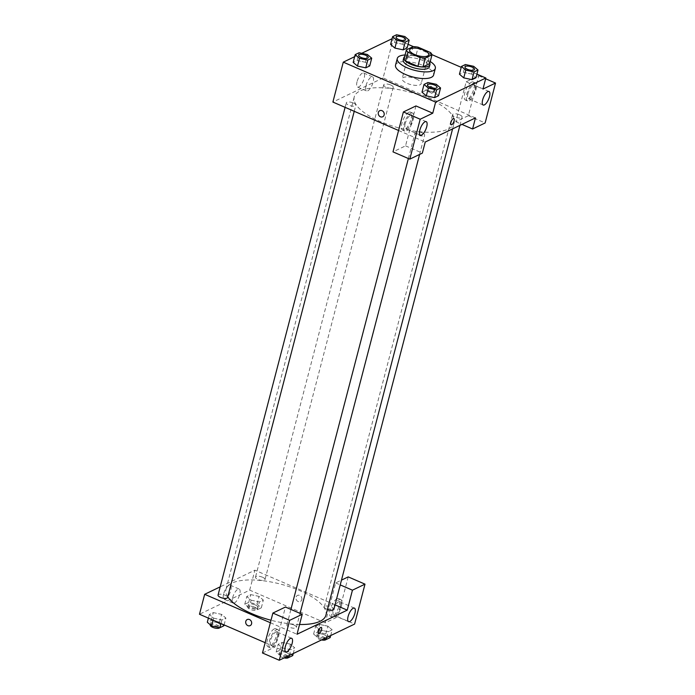 <?xml version="1.0" encoding="UTF-8"?>
<svg xmlns="http://www.w3.org/2000/svg" width="695" height="695" viewBox="0 0 695 695"><rect width="100%" height="100%" fill="white"/><g stroke="black" fill="none" stroke-linecap="round" stroke-linejoin="round"><path stroke-width="0.52" stroke-dasharray="3.48 2.61" d="M416.253 78.969A9.834 3.562 -165.4 0 1 421.196 83.635A9.834 3.562 -165.4 0 1 410.788 84.599A9.834 3.562 -165.4 0 1 402.17 78.683A9.834 3.562 -165.4 0 1 416.253 78.969M430.483 52.533L428.181 61.403L415.862 56.069L418.173 47.199M428.181 61.403A13.205 4.778 -165.4 0 1 429.675 63.679M415.862 56.069A13.205 4.778 -165.4 0 0 410.788 55.504L404.09 58.727M429.805 63.184A13.518 4.891 14.6 0 0 418.112 56.469A13.518 4.891 14.6 0 0 404.629 56.634M403.222 60.013A13.518 4.891 -165.4 0 1 422.586 60.404A13.518 4.891 -165.4 0 1 429.388 66.824M410.788 55.504L413.099 46.635M405.063 54.974A19.669 7.115 -165.4 0 1 425.436 59.032A19.669 7.115 -165.4 0 1 430.24 61.534M395.542 65.113A19.669 7.115 -165.4 0 1 423.707 65.686A19.669 7.115 -165.4 0 1 433.602 75.025M473.686 66.32L471.67 74.078L475.988 77.753L471.679 74.078L463.391 72.306L459.438 74.2L463.391 72.306L465.415 64.539M463.756 77.875L472.035 79.647M404.846 36.522L402.822 44.289L407.148 47.964L402.831 44.289L394.552 42.517L390.599 44.41L394.552 42.508L396.576 34.75M394.916 48.085L403.187 49.858M426.322 95.858L422.013 92.183L425.957 90.281L434.227 92.053L438.536 95.736L434.227 92.061L436.252 84.295M476.935 74.13L461.228 67.337M431.951 54.662L413.421 46.643M408.087 44.341L393.509 38.025L392.084 38.712M361.73 53.289L354.641 56.695M367.403 54.505L365.388 62.263L369.705 65.938L365.396 62.263L357.108 60.5L353.156 62.394L357.108 60.491L359.133 52.733M357.473 66.068L365.752 67.841M415.958 105.935L405.559 145.846L393.005 151.875M398.574 130.486L425.236 142.023M382.693 116.777L382.693 116.777A3.379 2.893 -115.7 0 0 383.84 112.477A3.379 2.893 -115.7 0 0 379.765 110.679L379.765 110.679M408.808 112.277A9.834 3.605 113.4 0 0 402.483 121.538A9.834 3.605 113.4 0 0 402.596 130.165A9.834 3.605 113.4 0 0 409.807 122.581A9.834 3.605 113.4 0 0 410.406 112.121A9.834 3.605 113.4 0 0 408.808 112.277M410.91 113.181A9.834 3.605 -66.6 0 1 412.509 113.033A9.834 3.605 -66.6 0 1 411.909 123.484A9.834 3.605 -66.6 0 1 404.698 131.077A9.834 3.605 -66.6 0 1 404.586 122.442A9.834 3.605 -66.6 0 1 410.91 113.181M405.176 123.701A7.376 2.702 113.4 0 0 405.671 128.818A7.376 2.702 113.4 0 0 412.022 120.409A7.376 2.702 113.4 0 0 411.527 115.283A7.376 2.702 113.4 0 0 405.176 123.701M405.559 145.846L422.352 153.109M357.048 81.732A7.654 2.806 113.4 0 0 357.56 87.049A7.654 2.806 113.4 0 0 363.172 81.133A7.654 2.806 113.4 0 0 363.641 73.001A7.654 2.806 113.4 0 0 357.048 81.732M475.467 117.907L458.674 110.635L466.18 81.81L478.733 75.781L468.343 115.691L455.781 121.721L458.674 110.635L383.11 77.936L393.509 38.025M383.11 77.936L332.888 102.061M366.013 85.607A7.654 2.806 -66.6 0 1 372.607 76.876A7.654 2.806 -66.6 0 1 372.138 85.016A7.654 2.806 -66.6 0 1 366.526 90.923A7.654 2.806 -66.6 0 1 366.013 85.607M434.34 90.854A3.379 2.893 -115.7 0 0 433.298 87.275A3.379 2.893 -115.7 0 0 429.988 86.562A3.379 2.893 -115.7 0 0 428.841 90.863A3.379 2.893 -115.7 0 0 432.916 92.652A3.379 2.893 -115.7 0 0 434.34 90.854M466.18 81.81L482.973 89.082M433.767 91.132A3.379 2.893 64.3 0 1 432.342 92.93A3.379 2.893 64.3 0 1 428.268 91.141A3.379 2.893 64.3 0 1 429.414 86.84A3.379 2.893 64.3 0 1 432.724 87.553A3.379 2.893 64.3 0 1 433.767 91.132M471.592 82.123A9.834 3.605 113.4 0 0 465.268 91.384A9.834 3.605 113.4 0 0 465.381 100.019A9.834 3.605 113.4 0 0 472.591 92.426A9.834 3.605 113.4 0 0 473.191 81.967A9.834 3.605 113.4 0 0 471.592 82.123M473.695 83.035A9.834 3.605 -66.6 0 1 475.284 82.879A9.834 3.605 -66.6 0 1 474.685 93.33A9.834 3.605 -66.6 0 1 467.474 100.923A9.834 3.605 -66.6 0 1 467.361 92.287A9.834 3.605 -66.6 0 1 473.695 83.035M467.961 93.547A7.376 2.702 113.4 0 0 468.456 98.673A7.376 2.702 113.4 0 0 474.807 90.254A7.376 2.702 113.4 0 0 474.311 85.138A7.376 2.702 113.4 0 0 467.961 93.547M478.733 75.781L485.657 78.778M455.781 121.721L461.949 124.396M468.343 115.691L485.136 122.963M453.861 118.55L453.861 118.55A3.379 1.242 113.4 0 0 451.376 121.156A3.379 1.242 113.4 0 0 451.177 124.752L451.177 124.752M422.16 132.771A4.917 1.781 -165.4 0 1 424.636 135.108A4.917 1.781 -165.4 0 1 419.433 135.595A4.917 1.781 -165.4 0 1 415.123 132.632A4.917 1.781 -165.4 0 1 422.16 132.771M459.603 114.788A4.917 1.781 -165.4 0 1 462.079 117.125A4.917 1.781 -165.4 0 1 456.867 117.611A4.917 1.781 -165.4 0 1 452.558 114.649A4.917 1.781 -165.4 0 1 459.603 114.788M353.321 102.982A4.917 1.781 -165.4 0 1 355.788 105.319A4.917 1.781 -165.4 0 1 350.584 105.796A4.917 1.781 -165.4 0 1 346.275 102.843A4.917 1.781 -165.4 0 1 353.321 102.982M390.755 84.999A4.917 1.781 -165.4 0 1 393.231 87.335A4.917 1.781 -165.4 0 1 388.027 87.822A4.917 1.781 -165.4 0 1 383.718 84.86A4.917 1.781 -165.4 0 1 390.755 84.999M428.146 98.473A51.621 18.687 -165.4 0 1 454.13 122.998A51.621 18.687 -165.4 0 1 399.469 128.071A51.621 18.687 -165.4 0 1 354.224 96.97A51.621 18.687 -165.4 0 1 428.146 98.473M227.778 596.779A51.621 18.687 -165.4 0 1 226.005 589.212A51.621 18.687 -165.4 0 1 299.927 590.707A51.621 18.687 -165.4 0 1 325.912 615.231M299.571 624.484A51.621 18.687 -165.4 0 1 271.007 620.244M262.536 577.241A4.917 1.781 14.6 0 0 255.499 577.093A4.917 1.781 14.6 0 0 257.975 579.43A4.917 1.781 14.6 0 0 265.012 579.569A4.917 1.781 14.6 0 0 262.536 577.241M293.942 625.014A4.917 1.781 -165.4 0 1 296.418 627.35A4.917 1.781 -165.4 0 1 291.214 627.828A4.917 1.781 -165.4 0 1 286.905 624.866A4.917 1.781 -165.4 0 1 293.942 625.014M327.415 609.463A4.917 1.781 -165.4 0 1 324.339 606.883A4.917 1.781 -165.4 0 1 331.385 607.03A4.917 1.781 -165.4 0 1 333.861 609.367M218.056 595.076A4.917 1.781 -165.4 0 1 225.102 595.215A4.917 1.781 -165.4 0 1 227.569 597.552M335.033 604.859L254.891 570.178L220.202 586.841M270.355 622.729L297.017 634.266M321.307 627.411L321.307 627.411A3.379 1.242 113.4 0 0 318.831 630.026A3.379 1.242 113.4 0 0 318.623 633.614L318.623 633.614M277.453 637.037A7.376 2.702 113.4 0 0 276.958 631.911A7.376 2.702 113.4 0 0 270.607 640.33A7.376 2.702 113.4 0 0 271.102 645.447A7.376 2.702 113.4 0 0 277.453 637.037M276.341 629.809A9.834 3.605 -66.6 0 1 277.93 629.661A9.834 3.605 -66.6 0 1 277.34 640.112A9.834 3.605 -66.6 0 1 270.12 647.705A9.834 3.605 -66.6 0 1 270.016 639.07A9.834 3.605 -66.6 0 1 276.341 629.809M274.238 628.905A9.834 3.605 113.4 0 0 267.914 638.158A9.834 3.605 113.4 0 0 268.027 646.793A9.834 3.605 113.4 0 0 275.237 639.2A9.834 3.605 113.4 0 0 275.837 628.749A9.834 3.605 113.4 0 0 274.238 628.905M340.237 606.883A7.376 2.702 113.4 0 0 339.742 601.766A7.376 2.702 113.4 0 0 334.33 607.456A7.376 2.702 113.4 0 0 333.878 615.301A7.376 2.702 113.4 0 0 340.237 606.883M339.117 599.663A9.834 3.605 -66.6 0 1 340.715 599.507A9.834 3.605 -66.6 0 1 340.116 609.958A9.834 3.605 -66.6 0 1 332.905 617.551A9.834 3.605 -66.6 0 1 332.792 608.916A9.834 3.605 -66.6 0 1 339.117 599.663M337.023 598.751A9.834 3.605 113.4 0 0 330.698 608.012A9.834 3.605 113.4 0 0 330.803 616.647A9.834 3.605 113.4 0 0 338.022 609.055A9.834 3.605 113.4 0 0 338.613 598.595A9.834 3.605 113.4 0 0 337.023 598.751M348.212 576.893L337.813 616.804L325.26 622.833L335.65 582.923L341.471 580.125M337.813 616.804L354.606 624.067M335.65 582.923L340.229 584.903M262.475 652.987L275.029 646.949L285.428 607.039M290.414 644.161L282.144 642.397L278.191 644.291L282.5 647.966L290.779 649.729L294.732 647.836L290.423 644.161L282.144 642.389L278.191 644.291L282.509 647.966L290.779 649.738L294.732 647.836L290.414 644.161L288.39 651.927L280.12 650.146L276.167 652.049L280.485 655.724L286.158 656.94M213.66 618.168L221.94 619.94L225.892 618.046L221.583 614.371L213.296 612.599L209.343 614.493L213.652 618.168L221.94 619.949L225.892 618.046L221.575 614.371L213.296 612.599L209.343 614.493L213.66 618.168L213.139 620.175M251.104 600.185L259.374 601.957L263.336 600.063L259.018 596.388L250.739 594.616L246.786 596.51L251.095 600.185L259.374 601.966L263.336 600.063L259.009 596.388L250.739 594.616L246.786 596.51L251.104 600.185L249.079 607.951L257.358 609.724L261.311 607.83L256.994 604.155L248.714 602.374L244.762 604.276L249.079 607.951M330.151 637.619L325.833 633.944L317.563 632.163L313.61 634.066L317.928 637.741L319.943 629.983L328.222 631.755L332.175 629.852L327.866 626.186L319.578 624.414L315.626 626.308L319.935 629.983M265.16 642.684L275.029 646.949M325.26 622.833L249.696 590.133L199.474 614.258M223.625 593.921A7.654 2.806 113.4 0 0 224.146 599.238A7.654 2.806 113.4 0 0 229.758 593.33A7.654 2.806 113.4 0 0 230.219 585.19A7.654 2.806 113.4 0 0 223.625 593.921M249.696 590.133L254.891 570.178M232.599 597.804A7.654 2.806 -66.6 0 1 239.193 589.073A7.654 2.806 -66.6 0 1 238.724 597.214A7.654 2.806 -66.6 0 1 233.112 603.121A7.654 2.806 -66.6 0 1 232.599 597.804M301.786 599.724A3.379 2.893 -115.7 0 0 300.753 596.145A3.379 2.893 -115.7 0 0 297.443 595.424A3.379 2.893 -115.7 0 0 296.296 599.724A3.379 2.893 -115.7 0 0 300.37 601.523A3.379 2.893 -115.7 0 0 301.786 599.724A3.379 2.893 64.3 0 1 300.37 601.523A3.379 2.893 64.3 0 1 296.296 599.724A3.379 2.893 64.3 0 1 297.443 595.424A3.379 2.893 64.3 0 1 300.753 596.145A3.379 2.893 64.3 0 1 301.786 599.724M250.139 625.639L250.139 625.639A3.379 2.893 -115.7 0 0 251.295 621.339A3.379 2.893 -115.7 0 0 247.22 619.549L247.22 619.549M255.317 604.954A4.917 1.781 -165.4 0 1 257.793 607.291A4.917 1.781 -165.4 0 1 252.589 607.769A4.917 1.781 -165.4 0 1 248.28 604.815A4.917 1.781 -165.4 0 1 255.317 604.954M257.358 609.724L259.374 601.966M261.311 607.83L263.336 600.063M256.994 604.155L259.009 596.388M248.714 602.374L250.739 594.616M244.762 604.276L246.786 596.51M254.744 607.169A4.917 1.781 -165.4 0 1 257.219 609.506A4.917 1.781 -165.4 0 1 252.007 609.993A4.917 1.781 -165.4 0 1 247.698 607.03A4.917 1.781 -165.4 0 1 254.744 607.169M223.868 625.804L219.55 622.129L211.28 620.357L207.319 622.26M217.883 622.937A4.917 1.781 -165.4 0 1 220.35 625.274A4.917 1.781 -165.4 0 1 215.146 625.752A4.917 1.781 -165.4 0 1 210.837 622.789A4.917 1.781 -165.4 0 1 217.883 622.937M220.993 623.571L221.94 619.949M224.103 624.918L225.892 618.046M219.55 622.129L221.575 614.371M211.28 620.357L213.296 612.599M208.396 618.116L209.343 614.493M210.264 625.014A4.917 1.781 -165.4 0 1 217.3 625.153A4.917 1.781 -165.4 0 1 219.776 627.489A4.917 1.781 -165.4 0 1 219.707 627.663M317.928 637.741L323.601 638.957M324.165 634.744A4.917 1.781 -165.4 0 1 326.641 637.08A4.917 1.781 -165.4 0 1 321.429 637.567A4.917 1.781 -165.4 0 1 317.12 634.605A4.917 1.781 -165.4 0 1 324.165 634.744M319.943 629.983L328.222 631.755L332.175 629.852L327.858 626.186L319.578 624.405L315.626 626.308L319.943 629.983M326.737 637.454L328.222 631.755M330.69 635.551L332.175 629.852M325.833 633.944L327.858 626.186M317.563 632.163L319.578 624.405M313.61 634.066L315.626 626.308M321.55 639.947A4.917 1.781 -165.4 0 1 316.546 636.82A4.917 1.781 -165.4 0 1 323.583 636.959A4.917 1.781 -165.4 0 1 326.059 639.296A4.917 1.781 -165.4 0 1 325.99 639.47M292.717 655.602L288.39 651.927M286.722 652.727A4.917 1.781 -165.4 0 1 289.198 655.064A4.917 1.781 -165.4 0 1 283.994 655.55A4.917 1.781 -165.4 0 1 279.685 652.588A4.917 1.781 -165.4 0 1 286.722 652.727M280.485 655.724L282.509 647.966M289.294 655.428L290.779 649.738M293.255 653.535L294.732 647.836M280.12 650.146L282.144 642.389M276.167 652.049L278.191 644.291M284.107 657.922A4.917 1.781 -165.4 0 1 279.103 654.803A4.917 1.781 -165.4 0 1 286.149 654.942A4.917 1.781 -165.4 0 1 288.616 657.279A4.917 1.781 -165.4 0 1 288.547 657.453M396.141 37.174A4.917 1.781 -165.4 0 1 403.178 37.33A4.917 1.781 -165.4 0 1 405.654 39.658M402.822 44.289L394.552 42.508M358.698 55.157A4.917 1.781 -165.4 0 1 365.735 55.313A4.917 1.781 -165.4 0 1 368.211 57.633M365.388 62.263L357.108 60.491M464.981 66.972A4.917 1.781 -165.4 0 1 472.018 67.12A4.917 1.781 -165.4 0 1 474.494 69.448M471.67 74.078L463.391 72.306M427.538 84.946A4.917 1.781 -165.4 0 1 434.575 85.103A4.917 1.781 -165.4 0 1 437.051 87.431M434.227 92.061L425.957 90.281L427.972 82.523M425.957 90.281L422.004 92.183M409.676 49.858L402.17 78.683M428.711 54.809L421.196 83.635M402.596 130.165L404.698 131.077M410.406 112.121L412.509 113.033M426.217 121.642L411.527 115.283M420.362 135.178L405.671 128.818M357.56 87.049L366.526 90.923M363.641 73.001L372.607 76.876M429.988 86.562L429.414 86.84M432.916 92.652L432.342 92.93M465.381 100.019L467.474 100.923M473.191 81.967L475.284 82.879M489.002 91.488L474.311 85.138M483.147 105.023L468.456 98.673M452.593 128.888L454.13 122.998M226.005 589.212L354.224 96.97M383.718 84.86L255.499 577.093M393.231 87.335L265.012 579.569M296.418 627.35L300.058 613.372M419.598 154.438L424.636 135.108M286.905 624.866L290.927 609.419M408.373 158.529L415.123 132.632M459.934 125.369L462.079 117.125M324.339 606.883L452.558 114.649M354.233 111.296L355.788 105.319M345.102 107.351L346.275 102.843M291.648 638.271L276.958 631.911M285.793 651.806L271.102 645.447M268.027 646.793L270.12 647.705M275.837 628.749L277.93 629.661M354.433 608.116L339.742 601.766M348.577 621.651L333.878 615.301M330.803 616.647L332.905 617.551M338.613 598.595L340.715 599.507M224.146 599.238L233.112 603.121M230.219 585.19L239.193 589.073M257.219 609.506L257.793 607.291M247.698 607.03L248.28 604.815M219.776 627.489L220.35 625.274M210.316 624.805L210.837 622.789M326.059 639.296L326.641 637.08M316.546 636.82L317.12 634.605M288.616 657.279L289.198 655.064M279.103 654.803L279.685 652.588"/><path stroke-width="1.04" d="M423.759 50.144A9.834 3.562 -165.4 0 1 428.711 54.809A9.834 3.562 -165.4 0 1 418.294 55.782A9.834 3.562 -165.4 0 1 409.676 49.858A9.834 3.562 -165.4 0 1 423.759 50.144M413.099 46.635L406.401 49.858A13.205 4.778 -165.4 0 0 407.895 52.134L420.214 57.468A13.205 4.778 -165.4 0 0 425.288 58.032L431.986 54.809A13.205 4.778 -165.4 0 0 430.483 52.533L418.173 47.199A13.205 4.778 -165.4 0 0 413.099 46.635M425.288 58.032L422.977 66.902L429.675 63.679L431.986 54.809M422.977 66.902A13.205 4.778 -165.4 0 1 417.904 66.338L420.214 57.468M406.401 49.858L404.09 58.727A13.205 4.778 -165.4 0 0 405.585 61.004L417.904 66.338M404.629 56.634A13.518 4.891 14.6 0 0 403.804 57.798A13.518 4.891 14.6 0 0 413.047 65.156A13.518 4.891 14.6 0 0 428.424 66.199A13.518 4.891 14.6 0 0 429.962 64.609A13.518 4.891 14.6 0 0 429.805 63.184M429.962 64.609L429.388 66.824A13.518 4.891 -165.4 0 1 427.851 68.414A13.518 4.891 -165.4 0 1 412.474 67.38A13.518 4.891 -165.4 0 1 403.222 60.013L403.804 57.798M405.585 61.004L407.895 52.134M430.24 61.534A19.669 7.115 -165.4 0 1 435.331 68.379A19.669 7.115 -165.4 0 1 414.507 70.308A19.669 7.115 -165.4 0 1 397.279 58.467A19.669 7.115 -165.4 0 1 405.063 54.974M435.331 68.379L433.602 75.025A19.669 7.115 -165.4 0 1 412.778 76.963A19.669 7.115 -165.4 0 1 395.542 65.113L397.279 58.467M461.463 66.442L459.438 74.2L463.747 77.875L472.035 79.647L475.988 77.753L478.012 69.995L473.686 66.32L465.415 64.539L461.463 66.442L465.78 70.117L474.051 71.889L478.012 69.995M394.908 48.085L390.599 44.41L394.916 48.085L403.187 49.858L407.148 47.964L409.164 40.197L404.846 36.522L396.576 34.75L392.614 36.653L396.941 40.327L405.211 42.1L409.164 40.197M424.019 84.425L422.004 92.183L426.322 95.858L434.592 97.63L438.545 95.736L434.592 97.63L426.322 95.858L428.337 88.1L436.616 89.872L440.569 87.97L436.252 84.295L427.972 82.523L424.019 84.425L428.337 88.1M354.641 56.695L343.287 62.15L435.635 102.113L485.857 77.996L476.935 74.13M461.228 67.337L431.951 54.662M413.421 46.643L408.087 44.341M392.084 38.712L361.73 53.289M357.465 66.068L353.156 62.394L357.473 66.068L365.752 67.841L369.705 65.938L371.721 58.18L367.403 54.505L359.133 52.733L355.18 54.627L359.497 58.302L367.768 60.083L371.721 58.18M379.765 110.679A3.379 2.893 -115.7 0 0 378.341 112.477A3.379 2.893 64.3 0 1 379.765 110.687A3.379 2.893 64.3 0 1 383.84 112.477A3.379 2.893 64.3 0 1 382.693 116.777A3.379 2.893 64.3 0 1 379.383 116.065A3.379 2.893 64.3 0 1 378.341 112.477A3.379 2.893 -115.7 0 0 379.383 116.065A3.379 2.893 -115.7 0 0 382.693 116.777M485.857 77.996L482.973 89.082L495.526 83.052L485.136 122.963L472.574 128.992L475.467 117.907L425.236 142.023L422.352 153.109L409.798 159.146L393.005 151.875L403.395 111.965L415.958 105.935L432.75 113.198L435.635 102.113M398.574 130.486L332.888 102.061L343.287 62.15M426.713 126.768A7.376 2.702 113.4 0 0 426.217 121.642A7.376 2.702 113.4 0 0 420.814 127.341A7.376 2.702 113.4 0 0 420.362 135.178A7.376 2.702 113.4 0 0 426.713 126.768M403.395 111.965L420.188 119.236L432.75 113.198M409.798 159.146L420.188 119.236M489.497 96.614A7.376 2.702 113.4 0 0 489.002 91.488A7.376 2.702 113.4 0 0 483.59 97.187A7.376 2.702 113.4 0 0 483.147 105.023A7.376 2.702 113.4 0 0 489.497 96.614M485.657 78.778L495.526 83.052M461.949 124.396L472.574 128.992M451.177 124.752A3.379 1.242 113.4 0 0 451.724 124.7A3.379 1.242 -66.6 0 1 451.177 124.752A3.379 1.242 -66.6 0 1 451.376 121.156A3.379 1.242 -66.6 0 1 453.861 118.55A3.379 1.242 -66.6 0 1 453.896 121.521A3.379 1.242 -66.6 0 1 451.724 124.7A3.379 1.242 113.4 0 0 453.896 121.521A3.379 1.242 113.4 0 0 453.861 118.55M452.593 128.888L325.912 615.231A51.621 18.687 -165.4 0 1 299.571 624.484M271.007 620.244A51.621 18.687 -165.4 0 1 227.778 596.779M459.934 125.369L333.861 609.367A4.917 1.781 -165.4 0 1 327.415 609.463M354.233 111.296L227.569 597.552A4.917 1.781 -165.4 0 1 222.365 598.039A4.917 1.781 -165.4 0 1 218.056 595.076L345.102 107.351M347.248 610.141L297.017 634.266L302.221 614.311L289.659 620.34L279.268 660.25L354.606 624.067L364.997 584.156L352.443 590.185L347.248 610.141L335.033 604.859M220.202 586.841L204.669 594.303L270.355 622.729M318.623 633.614A3.379 1.242 113.4 0 0 321.533 629.766A3.379 1.242 -66.6 0 1 318.623 633.623A3.379 1.242 -66.6 0 1 318.831 630.026A3.379 1.242 -66.6 0 1 321.307 627.411A3.379 1.242 -66.6 0 1 321.533 629.766A3.379 1.242 113.4 0 0 321.307 627.411M292.143 643.396A7.376 2.702 -66.6 0 1 285.793 651.806A7.376 2.702 -66.6 0 1 286.244 643.97A7.376 2.702 -66.6 0 1 291.648 638.271A7.376 2.702 -66.6 0 1 292.143 643.396M354.928 613.242A7.376 2.702 -66.6 0 1 348.577 621.651A7.376 2.702 -66.6 0 1 349.02 613.815A7.376 2.702 -66.6 0 1 354.433 608.116A7.376 2.702 -66.6 0 1 354.928 613.242M341.471 580.125L348.212 576.893L364.997 584.156M340.229 584.903L352.443 590.185M302.221 614.311L285.428 607.039L272.874 613.068L262.475 652.987L279.268 660.25M272.874 613.068L289.659 620.34M204.669 594.303L199.474 614.258L265.16 642.684M247.22 619.549A3.379 2.893 -115.7 0 0 245.795 621.347A3.379 2.893 64.3 0 1 247.22 619.549A3.379 2.893 64.3 0 1 251.295 621.339A3.379 2.893 64.3 0 1 250.139 625.639A3.379 2.893 64.3 0 1 246.838 624.927A3.379 2.893 64.3 0 1 245.795 621.347A3.379 2.893 -115.7 0 0 246.838 624.927A3.379 2.893 -115.7 0 0 250.139 625.639M208.396 618.116L207.319 622.26L211.645 625.934L219.915 627.707L223.868 625.804L224.103 624.918M211.645 625.934L213.139 620.175M219.915 627.707L220.993 623.571M219.707 627.663A4.917 1.781 -165.4 0 1 214.321 627.906A4.917 1.781 -165.4 0 1 210.264 625.014L210.316 624.805M323.601 638.957L326.198 639.513L330.151 637.619L330.69 635.551M326.198 639.513L326.737 637.454M325.99 639.47A4.917 1.781 -165.4 0 1 321.55 639.947M286.158 656.94L288.755 657.496L292.717 655.602L293.255 653.535M288.755 657.496L289.294 655.428M288.547 657.453A4.917 1.781 -165.4 0 1 284.107 657.922M405.645 39.667L405.654 39.65A4.917 1.781 -165.4 0 1 405.645 39.667A4.917 1.781 -165.4 0 1 400.442 40.145A4.917 1.781 -165.4 0 1 396.133 37.182A4.917 1.781 -165.4 0 1 396.141 37.174A4.917 1.781 -165.4 0 1 403.178 37.313A4.917 1.781 -165.4 0 1 405.654 39.65A4.917 1.781 -165.4 0 1 400.45 40.128A4.917 1.781 -165.4 0 1 396.141 37.165L396.141 37.165M394.916 48.085L396.941 40.327M407.148 47.964L403.187 49.858L405.211 42.1M390.599 44.41L392.614 36.653M368.211 57.642L368.211 57.624A4.917 1.781 -165.4 0 1 368.211 57.642A4.917 1.781 -165.4 0 1 362.998 58.128A4.917 1.781 -165.4 0 1 358.698 55.166A4.917 1.781 -165.4 0 1 358.698 55.157A4.917 1.781 -165.4 0 1 365.735 55.296A4.917 1.781 -165.4 0 1 368.211 57.624A4.917 1.781 -165.4 0 1 363.007 58.111A4.917 1.781 -165.4 0 1 358.698 55.148L358.698 55.148M357.473 66.068L359.497 58.302M369.705 65.938L365.752 67.841L367.768 60.083M353.156 62.394L355.18 54.627M474.494 69.457L474.494 69.439A4.917 1.781 -165.4 0 1 474.494 69.457A4.917 1.781 -165.4 0 1 469.29 69.943A4.917 1.781 -165.4 0 1 464.981 66.981A4.917 1.781 -165.4 0 1 464.981 66.972A4.917 1.781 -165.4 0 1 472.027 67.102A4.917 1.781 -165.4 0 1 474.494 69.439A4.917 1.781 -165.4 0 1 469.29 69.917A4.917 1.781 -165.4 0 1 464.981 66.963L464.981 66.963M459.438 74.2L463.756 77.875L465.78 70.117M475.988 77.753L472.035 79.647L474.051 71.889M437.051 87.44L437.059 87.422A4.917 1.781 -165.4 0 1 437.051 87.44A4.917 1.781 -165.4 0 1 431.847 87.918A4.917 1.781 -165.4 0 1 427.538 84.955A4.917 1.781 -165.4 0 1 427.538 84.946L427.538 84.938A4.917 1.781 -165.4 0 1 434.584 85.085A4.917 1.781 -165.4 0 1 437.059 87.422A4.917 1.781 -165.4 0 1 431.847 87.9A4.917 1.781 -165.4 0 1 427.538 84.938M434.592 97.63L436.616 89.872M438.545 95.736L440.569 87.97M300.058 613.372L419.598 154.438M290.927 609.419L408.373 158.529"/></g></svg>
